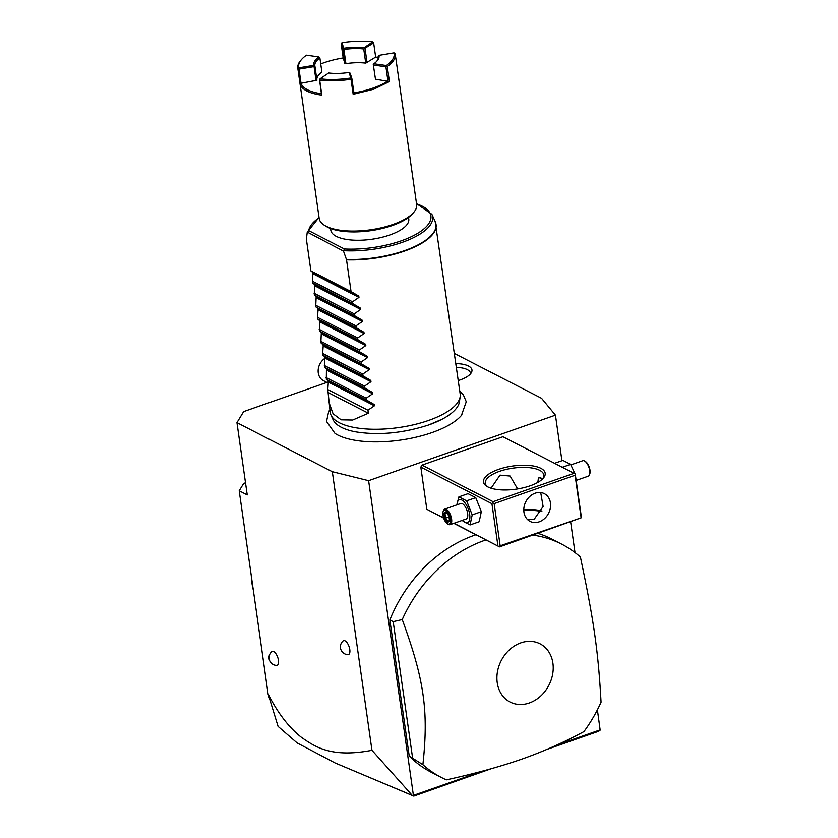 <?xml version="1.0" encoding="UTF-8"?>
<svg xmlns="http://www.w3.org/2000/svg" width="838" height="838" viewBox="0 0 838 838"><rect width="100%" height="100%" fill="white"/><g stroke="black" fill="none" stroke-linecap="round" stroke-linejoin="round"><path stroke-width="1.26" d="M328.37 381.887L243.649 411.605L236.945 422.645L332.309 471.7L368.615 480.677L555.447 415.145L541.568 398.301L454.406 353.458M461.968 414.747A69.355 26.02 171.9 0 1 461.424 415.418A69.355 26.02 171.9 0 1 432.146 432.534A69.355 26.02 171.9 0 1 335.011 433.403L326.527 421.483L328.664 411.605L329.837 409.751M455.851 363.587A24.868 9.323 171.9 0 1 471.585 372.198A24.868 9.323 171.9 0 1 460.01 379.97A24.868 9.323 171.9 0 1 458.26 380.546M597.389 709.828L600.165 730.128L598.615 731.27L546.826 749.434M555.447 415.145L561.931 460.722M570.647 521.927L575.004 552.588M483.065 770.939L413.406 795.377L368.615 480.677M600.238 729.835L556.39 745.223M420.823 467.112L491.927 503.69L493.111 501.69L574.02 473.313L502.915 436.734L422.006 465.111L420.823 467.112L426.825 509.274L443.669 518.125M475.953 534.728A131.252 107.536 117.2 0 0 389.848 619.921L409.227 756.075L422.886 764.675A131.252 107.536 117.2 0 0 441.605 777.58A131.252 107.536 117.2 0 0 446.361 779.853C474.978 773.589 500.118 766.676 521.781 759.134C543.307 751.529 564.026 742.342 583.929 731.595A131.252 107.536 117.2 0 0 601.056 702.181C598.269 651.587 593.849 620.581 580.399 557.05A131.252 107.536 117.2 0 0 561.69 544.145L551.655 538.981A131.252 107.536 117.2 0 0 538.038 533.366M409.227 756.075A131.252 107.536 117.2 0 0 431.56 772.416L441.605 777.58M371.957 750.303L412.254 795.388L335.106 762.947L297.155 742.96L278.069 726.378L268.118 694.011C277.755 712.96 288.775 727.342 301.188 737.147C315.413 747.213 331.743 758.023 371.957 750.303L332.309 471.7M412.254 795.388L413.406 795.377M268.118 694.011L239.197 490.785L247.231 494.912L236.945 422.645M349.792 649.544A7.385 3.205 70.7 0 1 347.927 654.656A7.814 7.814 0 0 1 343.109 640.923A7.385 3.205 70.7 0 1 346.932 642.526A7.385 3.205 70.7 0 1 349.792 649.544M278.446 660.292A7.385 3.205 70.7 0 1 276.582 665.403A7.814 7.814 0 0 1 271.763 651.66A7.385 3.205 70.7 0 1 275.587 653.273A7.385 3.205 70.7 0 1 278.446 660.292M245.503 482.782L243.669 483.432L239.197 490.785M413.103 795.744L413.783 796.1L491.361 768.666M413.783 796.1L335.106 762.947M324.872 358.371A13.125 10.758 117.2 0 0 318.272 372.9A13.125 10.758 117.2 0 0 323.342 380.599L326.862 382.411M493.111 501.69L422.006 465.111M498.432 469.427A31.174 11.69 171.9 0 1 534.162 466.138A31.174 11.69 171.9 0 1 543.213 478.268A31.174 11.69 171.9 0 1 530.224 485.778A31.174 11.69 171.9 0 1 486.773 486.302A31.174 11.69 171.9 0 1 498.432 469.427M494.158 503.628L500.16 545.789L581.457 517.706L575.245 474.036L575.078 475.251L494.158 503.628L492.943 502.905M574.02 473.313L575.245 474.036M581.457 517.706L499.542 546.868L453.808 523.341M541.746 511.557A31.174 11.69 -8.1 0 0 523.802 510.667M499.542 546.868L454.018 523.258M443.595 517.894L426.825 509.274M491.927 503.69L497.929 545.852M581.08 517.413L575.078 475.251M539.222 521.812A15.587 12.769 -62.8 0 1 530.056 521.372A15.587 12.769 -62.8 0 1 524.064 506.875A15.587 12.769 -62.8 0 1 535.157 493.205A15.587 12.769 -62.8 0 1 544.323 493.645A15.587 12.769 -62.8 0 1 550.315 508.142A15.587 12.769 -62.8 0 1 539.222 521.812M500.16 545.789L499.155 546.575M527.542 519.56L534.204 519.225L543.118 506.508L540.709 492.545M541.956 511.033A29.529 11.083 -8.1 0 0 523.781 509.766M491.058 488.208L500.024 475.125L510.112 476.047L517.612 488.931M487.664 486.826A29.529 11.083 171.9 0 1 485.307 483.275A29.529 11.083 171.9 0 1 499.479 471.365A29.529 11.083 171.9 0 1 543.778 474.947A29.529 11.083 171.9 0 1 542.5 479.011M537.43 482.625L539.18 477.388L542.301 479.2M539.4 477.335A6.893 2.985 -109.3 0 0 538.499 478.529A6.893 2.985 -109.3 0 0 538.446 478.708M542.291 479.21A6.568 2.849 -109.3 0 0 538.384 478.875A6.568 2.849 -109.3 0 0 538.237 482.133A6.568 2.849 -109.3 0 0 538.237 482.164M456.752 504.916L458.899 496.871L468.023 493.666L475.754 497.636L481.326 511.672L479.179 521.728L470.055 524.934L462.01 520.461M458.899 496.871L466.619 500.841L472.203 514.878L481.326 511.672M466.619 500.841L475.754 497.636M457.045 504.811A12.203 5.29 70.7 0 1 462.838 500.684A12.203 5.29 70.7 0 1 469.678 514.459A12.203 5.29 70.7 0 1 462.482 520.293M450.132 524.63L466.169 518.994A8.202 3.562 -109.3 0 0 467.646 513.411A8.202 3.562 -109.3 0 0 460.743 503.512L444.695 509.148A8.202 3.562 70.7 0 1 451.598 519.036A8.202 3.562 -109.3 0 1 450.132 524.63A8.202 3.562 -109.3 0 1 448.183 524.242L447.408 523.75A7.385 3.205 -109.3 0 0 450.477 519.068A7.385 3.205 70.7 0 0 446.989 511.306A7.385 3.205 70.7 0 0 443.124 511.536L443.417 510.667A8.202 3.562 70.7 0 1 444.695 509.148M472.203 514.878L470.055 524.934M447.408 523.75A7.385 3.205 -109.3 0 1 442.956 515.192A7.385 3.205 70.7 0 1 443.124 511.536M448.906 515.779L445.952 511.788L443.763 513.139L444.528 518.481L445.607 517.999L448.058 521.32L449.472 520.461L447.482 522.472L449.671 521.121L449.252 515.758M443.763 513.139L444.978 513.547L445.607 517.999L448.959 516.826M445.952 511.788L446.801 512.427L445.952 511.788M446.675 512.95L444.978 513.547L446.445 512.647M554.578 463.309L562.885 460.387L570.615 464.367L575.088 473.941M562.298 467.279L570.615 464.367M589.523 474.654L589.816 473.795A7.385 3.205 70.7 0 0 589.983 470.128A7.385 3.205 -109.3 0 0 585.532 461.581L584.756 461.089A8.202 3.562 -109.3 0 1 589.711 470.589A8.202 3.562 70.7 0 1 589.523 474.654A8.202 3.562 70.7 0 1 588.245 476.183L576.481 480.3M584.756 461.089A8.202 3.562 -109.3 0 0 582.808 460.701L570.929 464.87M389.848 619.921L393.19 621.649L412.568 757.793M485.988 539.892A131.252 107.536 117.2 0 0 484.5 540.405A131.252 107.536 117.2 0 0 402.24 619.554L393.19 621.649M561.69 544.145A131.252 107.536 117.2 0 0 533.041 535.115M529.344 702.956A32.734 26.826 117.2 0 0 552.902 663.151A32.734 26.826 117.2 0 0 520.796 642.872A32.734 26.826 117.2 0 0 497.227 682.677A32.734 26.826 117.2 0 0 529.344 702.956M402.24 619.554C424.3 680.058 428.71 711.064 422.886 764.675M435.739 223.128A65.626 24.616 171.9 0 1 436.074 224.605A65.626 24.616 171.9 0 1 404.555 251.065A65.626 24.616 171.9 0 1 346.534 259.843L351.049 291.561L358.79 296.107L358.968 297.385L352.505 301.806L352.756 303.607L360.508 308.154L360.686 309.432L354.223 313.852L354.474 315.654L362.215 320.2L362.404 321.478L355.93 325.898L356.192 327.7L363.933 332.246L364.111 333.524L357.648 337.944L357.899 339.746L365.651 344.292L365.829 345.57L359.366 349.991L359.617 351.792L367.358 356.339L367.547 357.617L361.073 362.037L361.335 363.839L369.076 368.385L369.254 369.663L362.791 374.083L363.043 375.885L370.794 380.431L370.972 381.709L364.509 386.129L364.76 387.931L372.501 392.477L372.69 393.755L366.216 398.176L366.478 399.977L326.328 379.321L328.161 380.829L328.349 382.107L327.784 389.565L330.224 412.453A65.626 24.616 -8.1 0 0 330.989 415.04A65.626 24.616 -8.1 0 0 428.658 420.414A65.626 24.616 -8.1 0 0 460.167 396.646L459.434 401.748A64.18 24.072 171.9 0 1 441.856 419.346A64.18 24.072 171.9 0 1 428.899 424.897M441.856 419.346L428.763 424.929C402.753 433.33 378.127 435.592 354.893 431.717A64.18 24.072 171.9 0 1 333.105 419.723L330.989 415.04M460.167 396.646A65.626 24.616 -8.1 0 0 460.167 393.954L435.205 221.641A65.574 24.595 -8.1 0 1 411.531 247.943A65.574 24.595 -8.1 0 1 346.429 259.424L343.507 251.128L344.376 248.97L308.698 230.618L307.263 232.074A63.311 23.747 171.9 0 1 307.263 232.053L307.211 232.409M366.478 399.977L374.219 404.524L374.397 405.802L367.934 410.222L327.784 389.565M328.674 401.538L333.084 413.773L341.15 419.828L352.683 420.037L368.364 413.228L367.934 410.222M326.328 379.321L326.453 368.783L324.61 367.274L324.735 356.737L322.892 355.228L322.64 353.427L323.206 345.968L323.018 344.69L321.184 343.182L320.923 341.38L321.31 332.644L319.467 331.136L319.592 320.598L317.749 319.089L317.497 317.288L318.063 309.83L317.874 308.552L316.041 307.043L315.779 305.242L316.167 296.505L314.323 294.997L314.449 284.459L312.605 282.951L312.354 281.149L312.92 273.691L312.731 272.413L310.898 270.904L306.383 239.186L307.263 232.074L319.037 217.419M343.507 251.128L307.263 232.074M351.049 291.561L310.898 270.904M408.525 217.398L408.766 219.074A39.376 14.77 171.9 0 1 389.859 234.954A39.376 14.77 171.9 0 1 330.801 230.167L330.56 228.491M394.028 52.857L378.986 55.339A32.975 12.371 171.9 0 1 376.964 61.059A32.975 12.371 171.9 0 1 373.874 63.761L386.339 65.521A48.237 18.09 -8.1 0 0 394.028 52.857L395.127 53.611A49.222 18.467 171.9 0 1 395.264 54.313L416.654 204.587A49.222 18.467 171.9 0 1 413.532 212.58L412.223 214.046A47.577 17.849 171.9 0 1 392.394 225.506A47.577 17.849 171.9 0 1 326.076 226.312L324.411 225.265A49.222 18.467 171.9 0 1 319.194 218.456L297.804 68.182A49.222 18.467 171.9 0 1 300.915 60.2L301.701 59.32A48.237 18.09 -8.1 0 0 298.778 67.836L313.821 65.354L314.92 66.108A31.991 12.004 171.9 0 1 314.858 65.762A31.991 12.004 171.9 0 1 319.886 57.937L321.897 72.089A31.991 12.004 171.9 0 0 316.837 79.558M413.532 212.58A49.222 18.467 171.9 0 1 393.012 224.437A49.222 18.467 171.9 0 1 324.411 225.265M395.264 54.313A49.222 18.467 171.9 0 1 387.282 66.527L389.419 81.59L373.769 89.216L353.165 94.306L353.919 92.882A48.237 18.09 -8.1 0 0 387.931 80.951L385.909 66.799L387.282 66.527M389.419 81.59L375.466 79.191L373.256 64.358L375.466 79.191M297.804 68.182A49.222 18.467 171.9 0 0 297.94 68.894L300.088 83.947A49.222 18.467 171.9 0 0 321.823 95.134L319.687 80.071A49.222 18.467 171.9 0 0 351.017 79.243L353.165 94.306M341.998 42.717L343.706 48.248A32.975 12.371 171.9 0 1 364.132 47.703L372.721 41.9A48.237 18.09 -8.1 0 0 341.998 42.717L341.16 43.775L343.182 57.927A48.237 18.09 -8.1 0 0 320.734 63.95M372.721 41.9L373.654 42.916L375.665 57.068A48.237 18.09 171.9 0 1 378.252 57.476M386.339 65.521L386.528 66.202M373.444 65.039L385.909 66.799M321.823 95.134L321.425 93.741A48.237 18.09 171.9 0 1 301.031 83.245L300.088 83.947M314.92 66.108L316.932 80.259L301.031 83.245L299.019 69.093L314.061 66.611L314.428 65.919M375.665 57.068L365.745 63.133A31.991 12.004 171.9 0 0 345.926 63.657L344.879 63.458L343.182 57.927M351.017 79.243L351.897 78.73L350.2 73.199L349.1 72.456A32.975 12.371 171.9 0 1 328.674 72.99L320.095 78.793A48.237 18.09 -8.1 0 0 350.808 77.986L349.1 72.456M351.897 78.73L353.919 92.882M351.394 78.531L350.808 77.986M320.095 78.793L319.687 80.071M321.425 93.741L319.488 79.369M297.94 68.894L299.019 69.093M298.412 68.538L298.778 67.836M313.821 65.354A32.975 12.371 171.9 0 1 318.932 56.932L306.467 55.172A48.237 18.09 -8.1 0 0 301.701 59.32M319.886 57.937L318.932 56.932M316.073 80.762L314.061 66.611M344.879 63.458L342.857 49.306L343.915 49.505A31.991 12.004 171.9 0 1 363.734 48.981L365.745 63.133M341.16 43.775L342.857 49.306M345.926 63.657L343.915 49.505M343.706 48.248L343.329 48.971M363.734 48.981L373.654 42.916M364.331 48.415L364.132 47.703M365.064 48.719L367.086 62.871M378.986 55.339L378.148 56.397A31.991 12.004 171.9 0 1 378.21 56.743A31.991 12.004 171.9 0 1 376.555 61.499M378.242 57.099L378.148 56.397M373.256 64.358L373.874 63.761M352.505 301.806L312.354 281.149M352.756 303.607L312.605 282.951M354.223 313.852L314.061 293.195M354.474 315.654L314.323 294.997M355.93 325.898L315.779 305.242M356.192 327.7L316.041 307.043M357.648 337.944L317.497 317.288M357.899 339.746L317.749 319.089M359.366 349.991L319.205 329.334M359.617 351.792L319.467 331.136M361.073 362.037L320.923 341.38M361.335 363.839L321.184 343.182M362.791 374.083L322.64 353.427M363.043 375.885L322.892 355.228M364.509 386.129L324.348 365.473M364.76 387.931L324.61 367.274M366.216 398.176L326.066 377.519M328.213 392.572L368.364 413.228M470.537 373.8A22.972 8.621 -8.1 0 0 456.385 367.369M251.306 575.853A68.905 56.46 117.2 0 0 253.338 590.099M444.528 518.481L447.482 522.472M416.496 203.55L431.895 214.319A63.311 23.747 171.9 0 1 407.855 240.213A63.311 23.747 171.9 0 1 343.433 250.688M308.698 230.618A61.729 23.16 171.9 0 1 319.089 217.723M416.549 203.854A61.729 23.16 171.9 0 1 418.55 232.786A61.729 23.16 171.9 0 1 344.376 248.97M312.731 272.413L358.79 296.107M312.92 273.691L358.968 297.385M314.449 284.459L360.508 308.154M314.627 285.737L360.686 309.432M316.167 296.505L362.215 320.2M316.345 297.783L362.404 321.478M317.874 308.552L363.933 332.246M318.063 309.83L364.111 333.524M319.592 320.598L365.651 344.292M319.77 321.876L365.829 345.57M321.31 332.644L367.358 356.339M321.488 333.922L367.547 357.617M323.018 344.69L369.076 368.385M323.206 345.968L369.254 369.663M324.735 356.737L370.794 380.431M324.914 358.015L370.972 381.709M326.453 368.783L372.501 392.477M326.631 370.061L372.69 393.755M328.161 380.829L374.219 404.524M328.349 382.107L374.397 405.802M253.652 592.361L250.803 572.312M446.12 512.207L448.822 515.862L449.524 520.786M459.79 391.262L463.362 394.887L466.263 401.737L461.424 415.418M431.895 214.319L435.205 221.641"/></g></svg>
